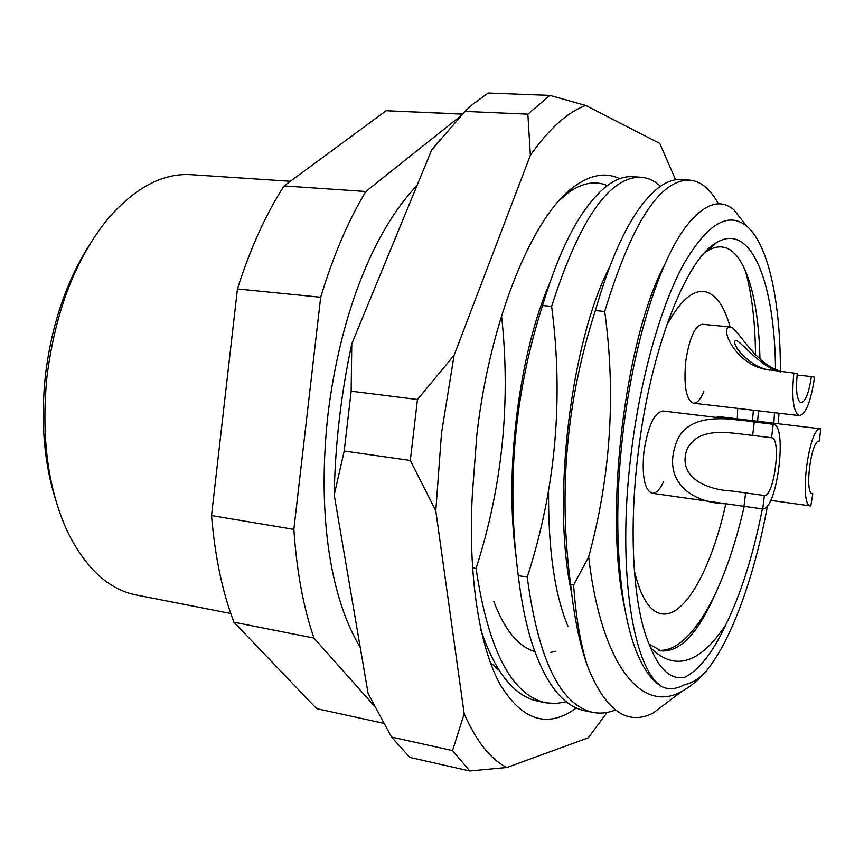 <?xml version="1.0" encoding="UTF-8"?>
<svg xmlns="http://www.w3.org/2000/svg" width="864" height="864" viewBox="0 0 864 864"><rect width="100%" height="100%" fill="white"/><g stroke="black" fill="none" stroke-linecap="round" stroke-linejoin="round"><path stroke-width="1.3" d="M762.361 508.907C753.268 554.926 741.053 593.6 725.706 624.953C712.714 652.73 699.008 670.194 684.601 677.333C670.583 680.076 658.811 669.157 649.307 644.576C633.539 608.774 628.301 533.304 638.064 454.021C650.117 350.071 686.113 258.746 716.569 242.611C751.432 221.335 774.835 283.651 775.505 369.23M774.511 412.7L773.831 423.198M757.62 421.254L758.484 410.821M759.974 358.97C758.884 313.492 752.188 280.562 739.886 260.194C731.128 246.823 720.598 243.529 708.275 250.301L704.56 252.828M55.404 498.971C43.978 462.251 40.63 421.265 45.338 375.98C51.397 325.922 65.74 282.83 88.366 246.704M290.39 181.278L191.354 174.69C162.95 172.865 135.194 187.51 108.097 218.614C75.719 258.433 55.339 311.083 46.98 376.564C41.062 436.828 47.822 488.376 67.262 531.198C85.46 568.21 108.518 589.496 136.447 595.026L230.774 613.505M649.145 644.188L661.252 650.873C680.076 652.277 698.134 633.182 715.446 593.59C727.002 568.696 736.592 539.611 744.239 506.326M659.005 650.322C667.948 650.873 677.192 646.488 686.729 637.146C697.021 626.789 706.59 612.274 715.446 593.59M778.259 423.738L778.993 413.23M780.376 371.326C780.592 302.616 768.69 244.577 746.626 226.087C727.888 210.989 706.59 224.23 682.733 265.82C660.161 308.005 640.105 379.426 631.12 453.794C616.324 571.979 633.647 673.769 663.93 687.604C653.886 683.089 645.084 671.987 637.513 654.275C620.255 613.98 613.094 535.237 620.946 452.714C629.921 351.842 659.372 258.066 688.565 223.376C705.488 203.256 720.554 198.688 733.763 209.671L745.643 224.834M551.61 306.396C579.409 219.769 609.12 176.71 640.721 177.217L632.405 176.72C616.777 175.684 600.34 187.607 583.081 212.479C568.156 234.36 554.634 265.378 542.538 305.521C514.339 393.649 506.25 483.678 518.249 575.608L527.234 577.141C555.671 489.164 563.792 398.909 551.61 306.396L542.538 305.521M640.721 177.217C647.849 177.703 654.437 180.706 660.485 186.235M566.19 701.773L555.952 703.544L545.67 702.799C511.412 694.786 488.214 649.998 476.064 568.436C502.405 486.508 510.905 402.278 501.552 315.76M472.5 567.832L476.064 568.436M481.054 630.482C495.353 672.538 514.21 696.092 537.613 701.158L545.67 702.799M588.665 556.891C610.729 476.172 616.075 394.362 604.703 311.472C631.552 223.484 659.772 179.701 689.364 180.101L680.832 179.593C668.434 178.718 655.214 187.499 641.164 205.913C624.316 228.29 609.055 263.185 595.372 310.576C566.449 399.935 558.209 491.249 570.64 584.518C574.074 616.475 579.452 642.967 586.786 664.006C580.262 642.611 575.867 616.28 573.599 585.025L588.665 556.891C601.042 663.736 641.239 714.539 681.826 691.362C689.515 687.312 697.226 681.07 704.959 672.635C731.009 642.19 754.348 577.098 767.556 505.526M604.703 311.472L595.372 310.576M689.364 180.101C700.261 180.932 709.744 188.471 717.8 202.705L718.448 203.882M615.406 709.981C607.878 713.027 600.329 713.826 592.747 712.368C560.153 704.711 538.315 659.632 527.234 577.141M518.249 575.608C521.521 602.802 526.349 626.065 532.721 645.408C546.026 684.407 563.285 706.158 584.485 710.694L592.747 712.368M671.771 698.954L652.968 713.156C627.566 725.911 606.031 710.986 588.384 668.38L586.786 664.006M663.93 687.604C670.626 689.634 677.527 688.64 684.612 684.644C691.373 683.381 698.144 679.374 704.959 672.635M624.791 608.494C602.986 511.801 626.27 335.405 664.524 265.021M571.568 592.866C550.854 498.787 571.946 338.807 609.433 267.494M516.402 558.306C503.464 472.068 519.415 352.426 549.947 282.366M570.64 584.518L573.599 585.025M462.532 114.048L386.143 110.743L284.062 185.933C265.756 214.358 250.225 248.702 237.438 288.965L211.529 515.57C214.974 556.632 222.448 592.186 233.939 622.22L316.634 708.653L383.627 723.287M461.106 115.592L365.828 191.495C348.246 220.676 333.191 255.928 320.684 297.238L293.846 529.384C296.708 571.342 303.415 607.576 313.978 638.086L374.371 706.039M284.062 185.933L365.828 191.495M320.684 297.238L237.438 288.965M462.424 114.156L386.143 110.743M313.978 638.086L233.939 622.22M211.529 515.57L293.846 529.384M725.706 624.953C700.056 663.39 675.378 671.339 651.672 648.778L649.728 645.7M745.027 269.741C751.658 292.475 755.158 320.846 755.525 354.866M753.397 410.227L752.458 420.638M568.08 626.594C554.742 594.907 548.23 549.936 548.554 491.692M555.325 651.294L550.638 652.428M534.848 651.618C518.206 646.564 504.49 629.77 493.733 601.236M634.37 570.737C640.656 597.251 649.685 611.593 661.468 613.786C684.634 618.149 711.666 568.339 725.814 503.766C711.666 568.339 684.634 618.149 661.468 613.786C649.685 611.593 640.656 597.251 634.37 570.737M737.294 418.813L737.694 408.38L737.294 418.813M730.102 326.948C723.946 304.927 715.111 293.09 703.588 291.438C691.632 290.52 679.212 302.065 666.328 326.074C679.212 302.065 691.632 290.52 703.588 291.438C715.111 293.09 723.946 304.927 730.102 326.948M743.526 420.692L662.882 410.983C654.275 412.484 647.957 426.049 643.918 451.667C641.779 476.14 644.501 490.007 652.082 493.268C656.014 493.571 659.869 489.661 663.66 481.54M693.392 403.186L799.427 415.627C793.325 412.463 791.456 398.272 793.843 373.054L766.336 369.479C735.815 364.932 718.578 326.603 730.242 326.959L702.389 324.27C694.872 325.685 689.321 338.094 685.735 361.519C683.597 386.068 686.156 399.956 693.392 403.186C696.978 403.358 700.466 399.524 703.836 391.673M770.623 500.353L810.81 505.98C798.412 506.498 808.909 425.455 820.8 428.846L718.902 416.61L716.062 417.388M499.09 670.302L490.266 662.418M576.277 708.026C547.83 728.73 522.461 720.911 500.159 684.558C479.369 646.812 467.834 576.158 472.37 493.787L476.863 434.7C490.061 318.265 533.682 214.164 574.776 186.106C591.008 174.56 605.988 172.087 619.715 178.697M559.418 200.275L568.588 192.51C582.444 182.747 595.35 180.436 607.306 185.587M675.616 179.831L659.794 143.446L585.76 105.473C567.616 112.082 549.148 128.682 530.366 155.282L454.097 355.277L441.536 432.961L435.791 510.797L410.314 460.458L417.463 399.503L351.162 391.187L344.207 451.019L410.314 460.458M391.5 737.046L409.871 757.426L469.735 770.98L452.542 750.589L391.5 737.046L368.118 693.533L334.217 494.953C335.167 444.409 341.021 394.038 351.778 343.829L431.73 149.85L440.489 139.082M607.111 712.411L588.233 737.834L506.844 767.502C490.622 759.359 476.41 741.452 464.184 713.804L435.791 510.797M488.095 93.02L549.904 95.396L527.872 114.178L464.972 111.413L472.651 104.382L488.095 93.02M585.76 105.473L549.904 95.396M527.872 114.178L530.366 155.282M454.097 355.277L417.463 399.503M464.184 713.804L452.542 750.589M469.735 770.98L506.844 767.502M431.73 149.85L464.972 111.413M351.162 391.187L351.778 343.829M334.217 494.953L344.207 451.019M793.843 373.054L797.245 373.734C795.614 390.906 796.889 400.583 801.068 402.764C805.518 401.598 808.952 392.861 811.361 376.553L797.094 375.03M730.242 326.959C737.316 327.564 753.451 361.735 777.978 370.354M799.427 415.627C805.993 413.899 811.026 401.08 814.536 377.19L811.361 376.553M780.721 371.974C761.238 367.837 742.435 342.76 736.15 340.373C728.968 341.809 748.57 367.114 769.9 370.181L766.336 369.479M820.8 428.846L819.288 441.126C811.156 439.096 804.092 494.035 812.516 493.722L812.246 493.657M810.81 505.98L812.797 493.733M771.466 437.746L752.641 435.413C729.929 432.972 698.285 425.704 686.815 449.744C677.279 478.105 707.929 489.931 731.711 491L764.381 495.493C774.274 496.39 781.585 437.735 771.574 437.756L773.194 424.256C787.838 424.31 777.265 509.792 762.728 508.961L764.381 495.493M762.728 508.961L725.738 503.755C692.464 503.075 663.822 482.285 675.022 446.548C684.439 412.301 723.87 417.528 754.283 421.988L773.118 424.256M752.641 435.413L754.283 421.988M743.98 506.293L745.61 492.89M708.275 250.301L716.569 242.611M746.626 226.087L733.763 209.66M681.826 691.362L652.968 713.156M718.168 203.893L717.8 202.705M568.588 192.51L574.776 186.106M417.01 185.566C372.265 231.962 339.52 318.535 327.91 414.947M360.266 647.568C328.331 594.162 317.639 508.756 327.888 415.12M652.082 493.268L725.738 503.755M752.501 421.772L773.194 424.256M729.583 490.698L731.711 490.99"/></g></svg>
